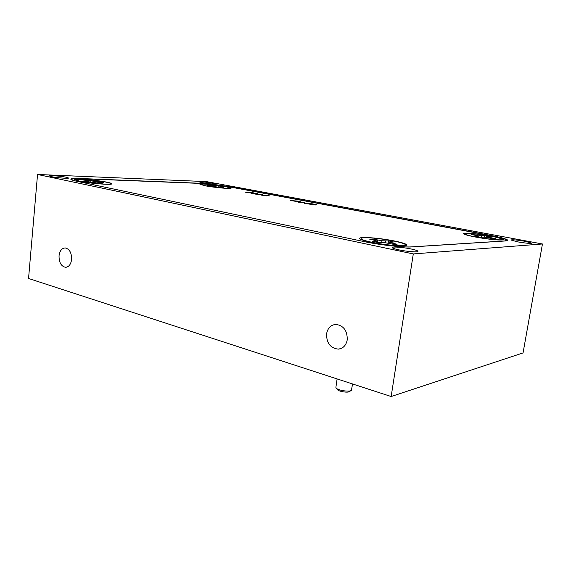 <?xml version="1.0" encoding="UTF-8"?>
<svg xmlns="http://www.w3.org/2000/svg" width="571" height="571" viewBox="0 0 571 571"><rect width="100%" height="100%" fill="white"/><g stroke="black" fill="none" stroke-linecap="round" stroke-linejoin="round"><path stroke-width="0.86" d="M350.958 390.585L349.695 391.435C348.481 393.076 338.375 391.52 337.375 389.543L336.24 388.123M335.905 387.266L336.055 387.887C337.283 390.343 349.959 392.291 351.458 390.25L352.535 383.948M66.372 177.267C61.218 176.139 48.97 175.176 49.284 175.932L51.404 176.66C56.579 177.802 68.991 178.773 68.577 178.016L66.372 177.267M525.127 241.312C517.005 239.927 512.287 239.499 510.988 240.02L517.462 241.826C525.677 243.232 530.43 243.667 531.737 243.146L525.127 241.312M411.22 248.999C403.126 247.272 391.799 246.422 392.227 247.6C392.441 248.192 394.625 248.942 398.786 249.841C406.937 251.611 418.507 252.468 417.972 251.283C417.708 250.669 415.46 249.905 411.22 248.999M212.548 183.17C205.767 182.085 201.442 181.699 199.572 182.013L202.17 182.756C209.007 183.848 213.354 184.24 215.21 183.926L212.548 183.17M326.591 333.792C326.476 343.057 330.373 348.174 338.275 349.138C343.128 348.524 346.119 345.412 347.239 339.816C347.382 330.666 343.599 325.534 335.876 324.399C330.816 324.913 327.718 328.04 326.591 333.792M59.041 255.794C58.984 262.424 61.126 266.257 65.472 267.292C68.834 267.057 70.875 264.444 71.611 259.462C71.675 252.86 69.555 249.013 65.258 247.935C61.839 248.142 59.762 250.762 59.041 255.794M79.34 181.078L75.793 179.836C74.708 178.338 97.548 180.186 106.891 182.313C109.525 182.884 110.795 183.348 110.703 183.705C111.017 185.054 88.362 183.184 79.34 181.078M100.789 182.285L100.803 181.792L93.951 181.342L88.198 180.265L84.529 180.101L88.184 181.086L82.809 180.986L98.54 183.17L102.216 183.327L98.448 182.327L103.665 182.413L100.803 181.792M474.665 236.765C468.627 235.552 465.344 234.602 464.815 233.91C463.716 232.525 479.804 233.996 491.759 236.358C498.433 237.672 501.866 238.692 502.066 239.406C502.352 240.627 486.242 239.085 474.665 236.765M486.299 237.472L486.678 236.001L471.468 234.495L478.084 235.923L475.493 236.258L479.933 237.122L485.036 237.279L493.13 238.707L495.385 238.649L488.605 237.186L491.074 236.851L486.678 236.001M486.62 236.808L488.619 237.172M370.736 242.025C364.848 240.712 361.643 239.62 361.115 238.742C359.609 236.551 381.171 238.228 395.325 241.34C402.084 242.818 405.496 244.024 405.553 244.966C405.838 246.879 384.326 245.095 370.736 242.025M388.002 243.153L388.737 240.933L381.963 240.776L372.934 239.056L369.63 239.135L376.803 240.912L372.656 241.369L377.624 242.447L384.576 242.596L393.862 244.374L397.109 244.267L389.715 242.447L393.655 241.983L388.737 240.933M388.673 241.911L390.221 242.211M205.16 185.689L200.856 184.412C199.986 183.348 217.037 184.883 225.688 186.631L230.206 188.009C230.506 188.965 213.561 187.409 205.16 185.689M220.784 186.631L220.806 186.196L207.366 184.761L211.199 185.632L207.394 185.575L210.199 186.132L221.084 187.459L223.818 187.581L219.899 186.696L223.596 186.738L220.806 186.196M225.645 186.531C216.223 184.711 199.072 183.212 199.95 184.305L205.167 185.782C214.368 187.588 231.405 189.108 231.112 188.123L225.645 186.531M394.911 241.083C379.808 237.907 358.231 236.315 359.751 238.564C360.38 239.563 364.162 240.812 371.114 242.297C385.696 245.444 407.202 247.136 406.937 245.18C406.816 244.102 402.805 242.739 394.911 241.083M491.253 236.151C478.612 233.739 462.574 232.326 463.673 233.753C464.309 234.538 468.134 235.609 475.158 236.972C487.448 239.356 503.494 240.834 503.229 239.584C502.951 238.771 498.961 237.629 491.253 236.151M107.034 182.206C96.677 179.986 73.602 178.181 74.708 179.722L79.148 181.185C89.219 183.391 112.087 185.218 111.766 183.833C111.866 183.419 110.289 182.877 107.034 182.206M303.322 202.348L298.876 202.277L303.822 202.241L304.786 203.183L309.925 203.383L304.3 203.297L303.322 202.348M290.168 200.45L298.312 201.178L300.739 201.82L291.131 200.564L299.311 201.884L290.175 200.478L298.312 201.178M266.272 195.896L261.468 195.132L265.608 195.774L265.051 195.296L265.515 195.239L268.691 195.617L266.207 195.368L266.778 195.832L266.272 195.896M252.86 193.605L262.26 194.433L259.869 194.925L252.86 193.605M388.665 245.551C398.829 246.715 406.459 247.157 411.555 246.879L504.578 240.962L506.834 240.263C506.02 239.049 500.217 237.415 489.426 235.359L230.52 187.074C219.464 185.14 208.943 183.898 198.951 183.362L81.268 178.723C75.158 178.495 71.982 178.723 71.732 179.394C71.732 179.836 73.159 180.415 76.014 181.107M247.065 192.513L245.102 192.141L250.947 192.313L253.738 192.919L247.065 192.513M251.547 193.355L257.371 193.519L251.547 193.355M315.727 204.975L306.356 203.69L311.973 203.768L315.949 204.546L316.755 204.853L315.727 204.975M245.216 192.163L250.947 192.313L253.731 192.934M251.147 192.791L251.611 192.955M250.398 192.891L246.351 192.277L250.74 192.862M249.134 192.363L252.853 192.841M246.351 192.299L250.398 192.87M251.004 193.255L256.714 193.398M256.714 193.412L257.25 193.512M253.046 193.64L262.21 194.447M259.191 194.797L259.919 194.632M257.528 194.083L261.075 194.397M261.468 195.139L262.46 195.203M262.432 195.239L263.16 195.468M263.152 195.489L265.608 195.774M265.058 195.303L268.691 195.617M268.691 195.639L269.705 195.96M265.95 195.46L266.379 195.61M266.379 195.632L266.771 195.846M298.312 201.199L300.689 201.82M291.131 200.564L298.019 201.741M295.514 201.27L295.978 201.256M295.978 201.278L299.19 201.884M298.276 202.17L303.965 202.262L304.786 203.183M304.786 203.205L309.211 203.247M309.211 203.269L309.81 203.383M306.47 203.711L311.973 203.768L316.755 204.853M307.655 203.854L314.999 204.839L315.799 204.746L315.006 204.461L312.123 203.897L307.662 203.833L315.792 204.768M211.191 186.175L211.199 185.632M210.078 186.11L210.099 185.703M220.984 187.438L221.063 187.038M219.785 187.202L219.899 186.696M218.115 186.881L218.172 186.075M215.424 186.481L215.503 185.832M212.669 186.246L212.805 185.418M210.035 185.282L210.107 184.89M376.732 242.275L376.803 240.912M375.868 242.104L375.918 241.276M392.056 243.981L392.22 243.21M389.472 243.424L389.715 242.447M385.454 242.739L385.603 241.019M381.756 242.411L381.963 240.776M377.245 242.375L377.667 240.077M372.77 239.813L372.934 239.056M478.027 236.779L478.084 235.923M477.713 236.715L477.756 236.201M490.917 238.278L491.024 237.8M488.441 237.807L488.605 237.186M484.379 237.229L484.493 236.051M481.51 237.086L481.681 235.844M477.898 235.873L478.013 235.273M473.666 234.924L473.773 234.445M88.034 181.021L88.198 180.265M88.184 181.728L88.184 181.086M86.428 181.649L86.442 181.15M99.304 183.22L99.39 182.713M98.298 183.113L98.448 182.327M97.206 182.877L97.277 181.635M93.858 182.256L93.951 181.342M90.789 181.906L90.953 180.871M198.908 183.362L198.922 183.212C208.907 183.748 219.421 184.99 230.463 186.924L230.448 187.067M490.303 235.523L490.332 235.352C501.145 237.415 506.955 239.049 507.769 240.255L505.521 240.955L411.912 246.922C403.419 247.586 379.872 244.973 364.048 241.583L77.256 181.378C72.995 180.472 70.854 179.744 70.818 179.18C71.075 178.509 74.259 178.288 80.375 178.516L80.361 178.687M490.332 235.352L230.463 186.924M198.922 183.212L80.375 178.516M37.543 174.476L28.55 278.477L391.156 396.524L523.05 352.921L542.45 243.981L206.374 181.599L37.543 174.476L413.29 253.931L542.45 243.981M413.29 253.931L391.156 396.524M337.111 378.93L335.891 387.374M340.973 348.538L338.275 349.138M66.336 267.235L65.472 267.292M76.264 180.479L75.886 179.958M465.258 234.602L464.851 233.974M361.821 239.813L361.222 238.899M201.178 184.876L200.899 184.476M71.732 179.394L71.689 179.858M506.805 240.405L506.734 240.819M406.488 245.551L406.937 245.18M404.404 245.937L405.132 245.323M501.302 240.02L501.823 239.606M110.117 184.24L110.567 183.826"/></g></svg>
